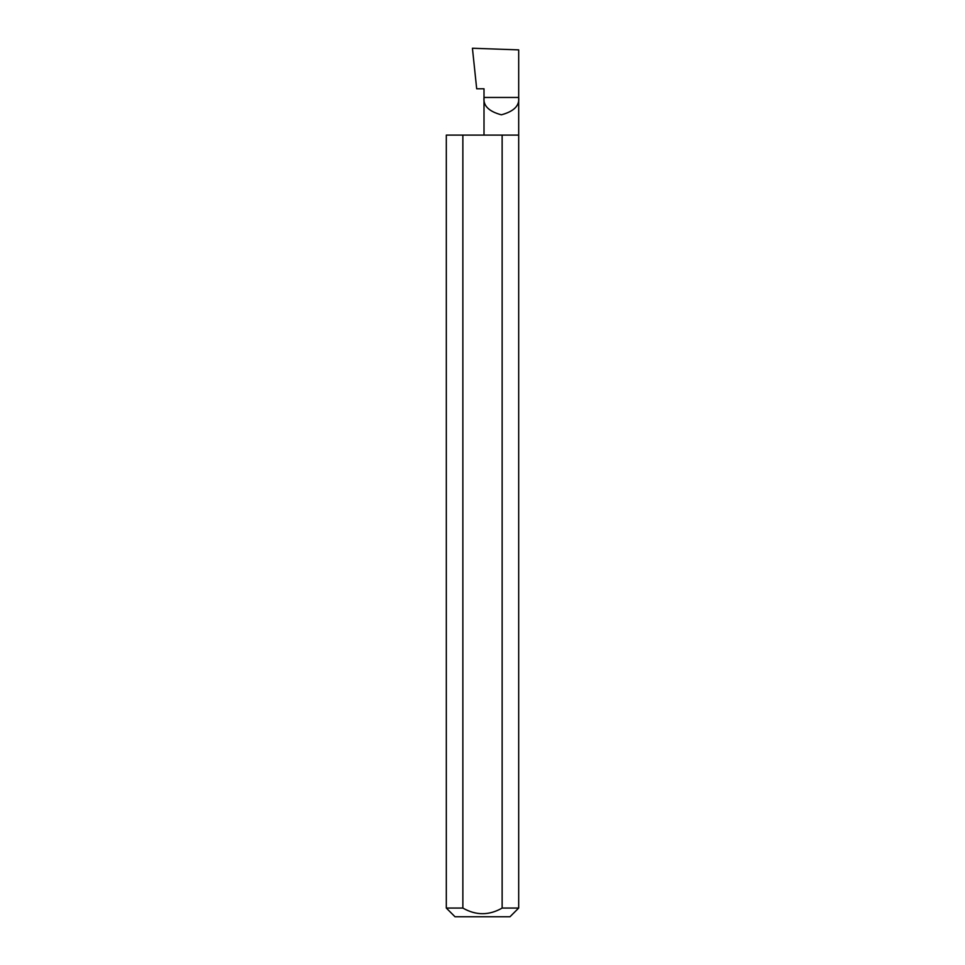 <?xml version="1.0" encoding="UTF-8"?>
<svg xmlns="http://www.w3.org/2000/svg" width="965" height="965" viewBox="0 0 965 965"><rect width="100%" height="100%" fill="white"/><g stroke="black" fill="none" stroke-linecap="round" stroke-linejoin="round"><path stroke-width="1.45" d="M484.008 135.1L484.008 97.465L518.688 97.465L518.688 49.866L472.428 48.25L476.686 88.78L484.008 88.78L484.008 97.465C483.019 105.668 488.797 111.445 501.342 114.811C513.899 111.445 519.677 105.668 518.688 97.465L518.688 908.065L510.003 916.75L454.998 916.75L446.312 908.065L462.862 908.065C475.95 915.568 489.038 915.568 502.138 908.065L518.688 908.065M502.138 908.065L502.138 135.1L518.688 135.1M446.312 908.065L446.312 135.1L462.862 135.1L462.862 908.065M502.138 135.1L462.862 135.1"/></g></svg>
